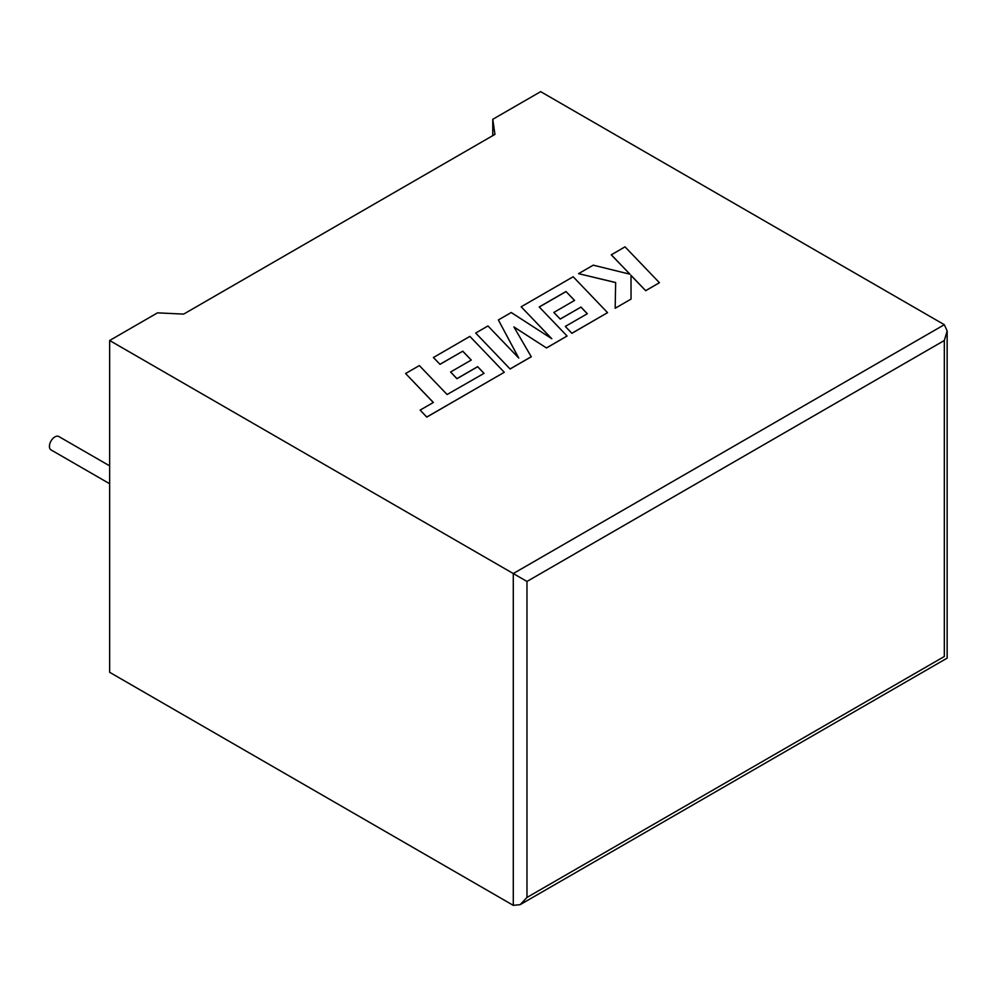<?xml version="1.0" encoding="UTF-8"?>
<svg xmlns="http://www.w3.org/2000/svg" width="997" height="997" viewBox="0 0 997 997"><rect width="100%" height="100%" fill="white"/><g stroke="black" fill="none" stroke-linecap="round" stroke-linejoin="round"><path stroke-width="1.5" d="M109.645 465.861L58.773 436.499A7.739 4.474 120 0 0 54.91 436.885A7.739 4.474 120 0 0 49.85 443.702A7.739 4.474 120 0 0 51.034 449.909L109.645 483.732M109.645 340.5L513.293 573.549L944.321 324.698L540.661 91.649L492.767 119.304L494.948 134.383L183.66 314.105L157.526 312.846L109.645 340.5L109.645 672.302L513.293 905.351L513.293 573.549L526.977 581.45L526.977 897.45L520.135 904.665L513.293 905.351M492.767 135.642L492.767 119.304M944.321 324.698L947.15 330.967L944.321 340.5L526.977 581.45M526.977 897.45L944.321 656.5C948.01 658.631 948.01 658.631 944.321 656.5L944.321 340.5M611.286 254.758L629.992 274.225L593.252 265.165L578.559 273.652L615.648 282.512L615.174 308.26L631.051 299.088L630.989 275.359L645.67 290.65L659.416 282.712L625.019 246.832L611.286 254.833L629.892 274.2M659.416 282.712L645.67 290.725L630.989 275.434M578.559 273.652L615.635 282.587M615.174 308.26L631.051 299.088M565.984 291.51L574.571 300.421L553.846 312.46L560.227 319.077L580.952 307.113L587.27 313.756L565.311 326.43L571.892 333.247L607.559 312.659L573.175 276.755L521.169 306.789L551.802 338.731L511.237 312.522L498.363 319.95L518.752 358.048L487.969 325.957L475.694 333.035L510.103 369.002L531.276 356.776L513.891 326.916L546.518 347.978L567.081 336.026L539.227 306.964L565.984 291.51L574.521 300.446M510.103 368.927L531.276 356.702M513.966 327.041L546.518 347.978M546.518 347.891L567.081 336.026M539.277 307.014L565.984 291.598M553.846 312.385L560.227 319.077M560.227 319.003L580.952 307.113M580.952 307.039L587.308 313.731M565.311 326.43L571.892 333.322L607.559 312.659M521.169 306.789L551.603 338.594M498.363 319.95L518.652 357.948M475.694 333.035L510.103 369.002M405.592 373.514L433.359 402.464L420.136 410.103L426.778 417.033L504.283 372.28L469.886 336.388L433.408 357.524L439.989 364.341L462.72 351.218L471.245 360.067L450.582 372.006L456.95 378.623L477.663 366.659L484.031 373.364L447.105 394.525L419.351 365.575L405.592 373.514L433.309 402.501M420.136 410.103L426.778 417.107L504.283 372.28M433.408 357.449L439.989 364.341M439.989 364.254L462.72 351.218M462.72 351.143L471.294 360.042M450.582 372.006L456.95 378.71L477.663 366.746L483.981 373.389M947.15 330.967L947.15 658.132L520.135 904.665"/></g></svg>
